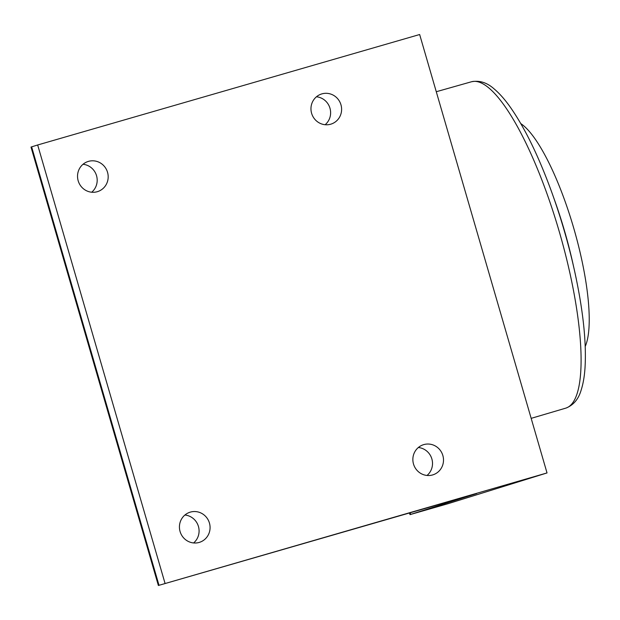 <?xml version="1.0" encoding="UTF-8"?>
<svg xmlns="http://www.w3.org/2000/svg" width="620" height="620" viewBox="0 0 620 620"><rect width="100%" height="100%" fill="white"/><g stroke="black" fill="none" stroke-linecap="round" stroke-linejoin="round"><path stroke-width="0.93" d="M585.226 346.425A120.985 30.489 -106.1 0 0 573.794 228.369A120.985 30.489 -106.1 0 0 520.792 123.597M436.279 91.729L471.495 81.763C479.539 80.174 487.142 82.615 494.318 89.079C499.34 93.318 504.424 98.998 509.562 106.121C524.714 127.402 539.075 156.953 552.653 194.758L554.854 200.934A136.966 34.519 73.9 0 1 564.541 230.965A136.966 34.519 73.9 0 1 572.756 262.841L574.19 269.243A164.788 41.532 -106.1 0 0 564.308 230.888A164.788 41.532 -106.1 0 0 552.653 194.758A164.788 41.532 -106.1 0 0 549.32 185.659M547.026 472.936L448.121 503.673L409.99 514.623L476.695 493.559L158.371 585.482L547.026 472.936L419.655 34.519L37.673 144.979L165.044 583.389M325.136 124.721A15.794 15.283 72.7 0 0 329.887 107.926A15.794 15.283 72.7 0 0 316.448 96.782M330.692 124.209A15.794 15.283 -107.3 0 1 311.651 113.437A15.794 15.283 -107.3 0 1 321.602 93.969A15.794 15.283 -107.3 0 1 321.881 93.883A15.794 15.283 -107.3 0 1 340.923 104.656A15.794 15.283 -107.3 0 1 330.971 124.124A15.794 15.283 -107.3 0 1 330.692 124.209M193.595 542.957A15.794 15.283 72.7 0 0 198.353 526.155A15.794 15.283 72.7 0 0 184.915 515.019M199.16 542.438A15.794 15.283 -107.3 0 1 180.118 531.665A15.794 15.283 -107.3 0 1 190.061 512.197A15.794 15.283 -107.3 0 1 190.348 512.112A15.794 15.283 -107.3 0 1 209.389 522.885A15.794 15.283 -107.3 0 1 199.438 542.353A15.794 15.283 -107.3 0 1 199.16 542.438M91.698 192.223A15.794 15.283 72.7 0 0 96.456 175.421A15.794 15.283 72.7 0 0 83.018 164.285M97.263 191.712A15.794 15.283 -107.3 0 1 78.221 180.931A15.794 15.283 -107.3 0 1 88.164 161.464A15.794 15.283 -107.3 0 1 88.451 161.378A15.794 15.283 -107.3 0 1 107.492 172.151A15.794 15.283 -107.3 0 1 97.541 191.626A15.794 15.283 -107.3 0 1 97.263 191.712M427.033 475.455A15.794 15.283 72.7 0 0 431.784 458.661A15.794 15.283 72.7 0 0 418.345 447.516M432.589 474.943A15.794 15.283 -107.3 0 1 413.548 464.171A15.794 15.283 -107.3 0 1 423.499 444.695A15.794 15.283 -107.3 0 1 423.778 444.61A15.794 15.283 -107.3 0 1 442.82 455.39A15.794 15.283 -107.3 0 1 432.868 474.858A15.794 15.283 -107.3 0 1 432.589 474.943M158.999 585.272L31.628 146.855L31 147.064L158.371 585.482M31.628 146.855L37.673 144.979M471.495 81.763A169.857 42.811 73.9 0 1 559.449 232.26A169.857 42.811 73.9 0 1 565.952 408.084A169.857 42.811 73.9 0 1 565.866 408.115L531.169 418.353M576.228 278.698A164.788 41.532 -106.1 0 0 574.19 269.243C582.885 308.442 586.505 341.085 585.055 367.164C584.513 375.945 583.25 383.47 581.258 389.732C578.662 398.97 573.577 405.085 566.006 408.068M410.626 514.414L410.146 512.755M409.502 512.942L409.99 514.623"/></g></svg>
